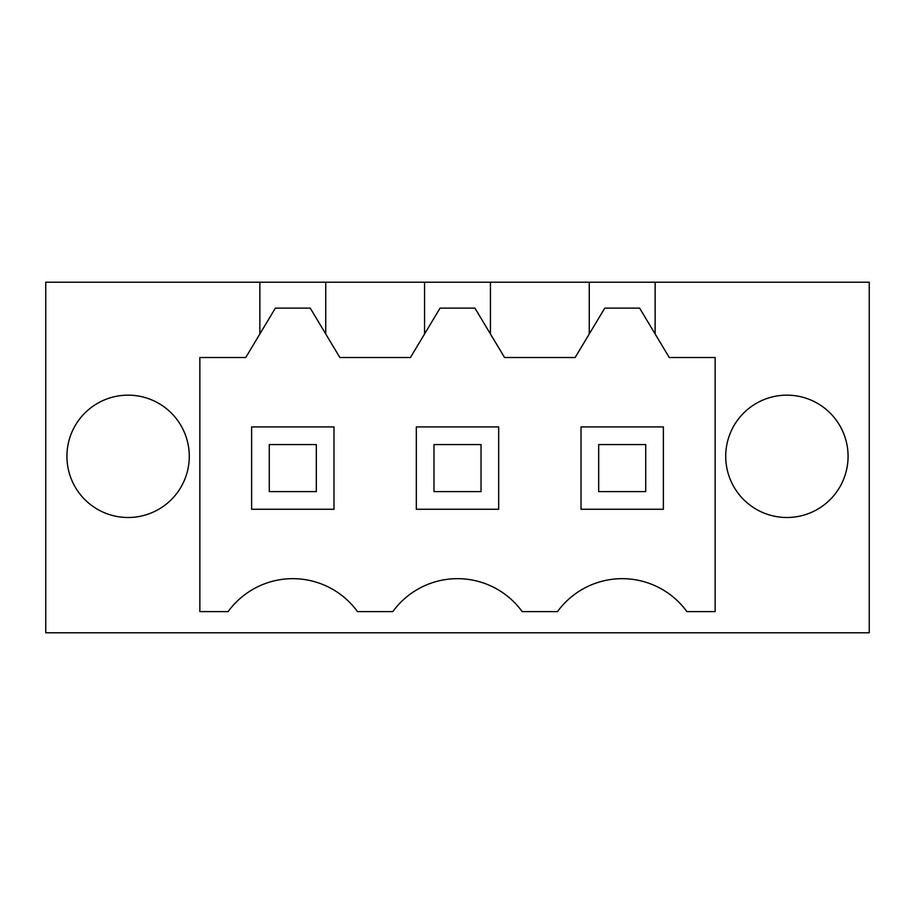 <?xml version="1.0" encoding="UTF-8"?>
<svg xmlns="http://www.w3.org/2000/svg" width="915" height="915" viewBox="0 0 915 915"><rect width="100%" height="100%" fill="white"/><g stroke="black" fill="none" stroke-linecap="round" stroke-linejoin="round"><path stroke-width="1.37" d="M259.86 333.975L259.86 282.209L45.75 282.209L45.75 632.791L869.25 632.791L869.25 282.209L655.14 282.209L655.14 333.975L669.254 357.502L715.141 357.502L715.141 611.609L686.89 611.609A79.994 79.994 0 0 0 557.51 611.609L522.191 611.609A79.994 79.994 0 0 0 392.81 611.609L357.49 611.609A79.994 79.994 0 0 0 228.109 611.609L199.859 611.609L199.859 357.502L245.746 357.502L275.369 308.126L310.231 308.126L325.74 333.975L325.74 282.209L655.14 282.209M128.1 395.154A61.179 61.179 0 0 0 66.921 456.322A61.179 61.179 0 0 0 128.1 517.501A61.179 61.179 0 0 0 189.279 456.322A61.179 61.179 0 0 0 128.1 395.154M786.9 517.501A61.179 61.179 0 0 0 848.079 456.322A61.179 61.179 0 0 0 786.9 395.154A61.179 61.179 0 0 0 725.721 456.322A61.179 61.179 0 0 0 786.9 517.501M259.86 282.209L325.74 282.209M655.14 333.975L639.631 308.126L604.769 308.126L575.146 357.502L504.554 357.502L474.931 308.126L440.069 308.126L410.446 357.502L339.854 357.502L325.74 333.975M424.56 282.209L424.56 333.975M490.44 282.209L490.44 333.975M589.26 282.209L589.26 333.975M333.975 509.266L333.975 426.916L251.625 426.916L251.625 509.266L333.975 509.266M663.375 426.916L581.025 426.916L581.025 509.266L663.375 509.266L663.375 426.916M416.325 509.266L498.675 509.266L498.675 426.916L416.325 426.916L416.325 509.266M269.273 491.618L269.273 444.564L316.327 444.564L316.327 491.618L269.273 491.618M433.973 491.618L433.973 444.564L481.027 444.564L481.027 491.618L433.973 491.618M598.673 491.618L598.673 444.564L645.727 444.564L645.727 491.618L598.673 491.618"/></g></svg>
